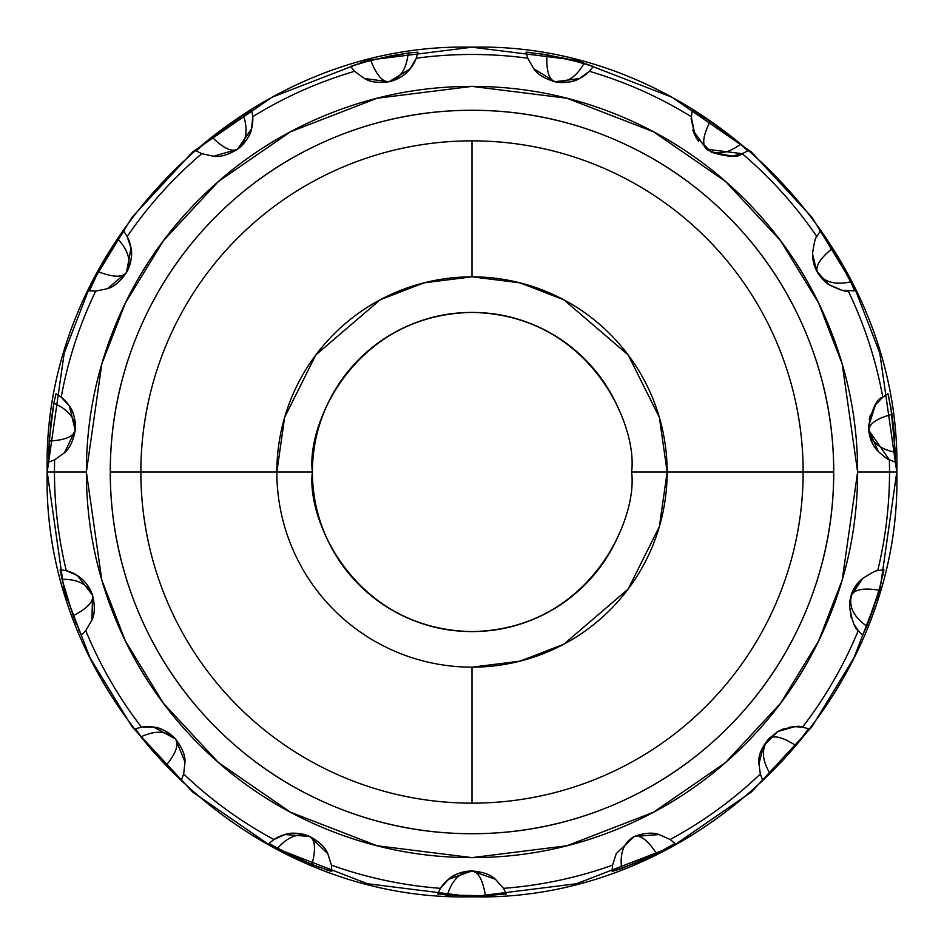 <?xml version="1.0" encoding="UTF-8"?>
<svg xmlns="http://www.w3.org/2000/svg" width="944" height="944" viewBox="0 0 944 944"><rect width="100%" height="100%" fill="white"/><g stroke="black" fill="none" stroke-linecap="round" stroke-linejoin="round"><path stroke-width="1.42" d="M659.077 834.531L670.122 839.535L675.007 843.44L656.611 853.647C647.985 840.42 640.539 834.697 634.274 836.478L659.148 834.555M794.883 726.668L802.483 727.175L808.536 728.756L795.886 745.559C782.623 736.993 773.49 734.786 768.487 738.963L777.537 731.635M777.891 731.435L790.954 727.01M881.307 582.07L873.082 609.505L866.757 626.167C853.73 616.939 848.632 606.638 851.441 595.286C854.296 589.445 863.536 587.734 879.147 590.177L866.757 626.167L862.615 635.064L858.238 630.616C854.91 628.834 852.043 620.892 849.624 606.791C850.379 594.484 854.639 585.127 862.391 578.731C872.032 572.453 877.141 569.775 877.696 570.695L883.867 569.68L879.147 590.177C863.548 587.734 854.308 589.445 851.441 595.286L862.592 578.542M887.985 393.707L892.009 414.357C876.775 418.475 869.023 423.785 868.787 430.299L868.574 426.405L875.466 404.834L882.77 397.153A417.531 417.531 0 0 0 848.314 291.106C845.895 292.038 839.263 289.808 828.419 284.415L816.702 271.034L812.524 253.901C814.176 242.337 815.616 236.555 816.82 236.555A417.531 417.531 0 0 0 742.208 153.683C738.409 157.683 728.095 157.176 711.257 152.161L695.114 135.806L691.244 116.655A417.531 417.531 0 0 0 589.375 71.307L579.522 78.541L554.954 81.75C548.842 79.52 546.175 70.505 546.965 54.728C546.175 70.493 548.83 79.508 554.954 81.75L533.773 68.794L527.755 58.209A417.531 417.531 0 0 0 416.245 58.209L410.192 68.818L389.046 81.75C382.556 82.199 376.467 75.048 370.768 60.31C376.455 75.036 382.556 82.187 389.046 81.75L364.431 78.517L354.625 71.307A417.531 417.531 0 0 0 252.756 116.655L251.552 128.821L237.499 149.223C231.74 152.279 223.268 148.232 212.07 137.081C223.256 148.22 231.728 152.267 237.487 149.223L213.698 156.291L201.792 153.683A417.531 417.531 0 0 0 127.18 236.555L131.027 248.154L126.484 272.509C122.472 277.642 113.079 277.383 98.318 271.754C113.068 277.383 122.46 277.642 126.484 272.521L107.616 288.652L95.686 291.106A417.531 417.531 0 0 0 61.23 397.153L69.455 406.191L75.213 430.299C73.632 436.612 64.959 440.199 49.182 441.06C64.947 440.199 73.62 436.612 75.213 430.299L64.546 452.707L54.646 459.811A417.531 417.531 0 0 0 54.469 472L86.376 472L101.799 364.03L125.375 303.024L163.501 240.626L218.442 181.46L290.528 131.747L377.081 98.247L472 86.376L566.919 98.247L653.472 131.747L725.558 181.46L780.499 240.626L818.625 303.024L842.201 364.03L857.624 472L889.531 472A417.531 417.531 0 0 0 889.354 459.811C888.08 459.704 884.375 456.92 878.274 451.456C871.914 445.061 868.692 436.706 868.574 426.405C872.067 408.575 876.799 398.828 882.77 397.153L887.985 393.707L889.378 399.194M827.569 241.322L842.555 265.948L850.709 281.796L849.765 282.044C834.567 285.135 823.817 281.961 817.516 272.521C815.085 266.479 819.994 258.479 832.254 248.508L850.709 281.796L854.556 290.823L842.201 290.363L828.419 284.415C817.893 276.262 812.595 266.078 812.524 253.901C813.858 243.658 815.286 237.876 816.82 236.555L820.183 231.28L832.254 248.508C820.006 258.467 815.097 266.468 817.516 272.521L816.749 271.129M816.654 270.928L812.524 254.196M703.009 116.643L726.715 133.045L740.615 144.208C727.8 153.73 716.437 155.406 706.513 149.223C701.829 144.703 703.068 135.393 710.207 121.292L740.615 144.208L747.79 150.887L742.208 153.683L732.509 156.114L711.257 152.161L695.114 135.806L691.161 119.097L692.176 110.472L710.207 121.292C703.068 135.381 701.84 144.692 706.513 149.223L692.813 130.06M201.815 153.695L196.199 150.887L212.07 137.081L243.257 115.239L251.824 110.472L252.756 116.655A417.531 417.531 0 0 1 354.625 71.307L350.661 66.469L370.768 60.31L408.138 53.041L417.909 52.18L416.245 58.209A417.531 417.531 0 0 1 527.755 58.209L526.091 52.18L546.965 54.728L584.065 63.295C576.241 77.207 566.53 83.355 554.954 81.75C544.594 78.682 537.537 74.364 533.773 68.794L527.755 58.209L526.091 52.18L531.72 52.545M554.824 81.727L533.69 68.688M388.916 81.774L364.313 78.458M237.381 149.305L213.556 156.279M183.679 773.986L181.472 779.85L166.085 765.513L141.104 736.78L135.476 728.756L141.517 727.175A417.531 417.531 0 0 1 85.762 630.616L81.385 635.064L73.148 615.712L62.021 579.309L60.133 569.68L66.304 570.695A417.531 417.531 0 0 1 54.469 472L47.212 472L64.204 353.056L90.164 285.855L132.172 217.12L192.682 151.949L272.096 97.185L367.44 60.274L472 47.212L576.56 60.274L671.904 97.185L751.318 151.949L811.828 217.12L853.836 285.855L879.796 353.056L896.788 472L879.796 353.056L853.836 285.855L811.828 217.12L751.318 151.949L671.904 97.185L576.56 60.274L472 47.212L367.44 60.274L272.096 97.185L192.682 151.949L132.172 217.12L90.164 285.855L64.204 353.056L47.212 472L54.469 472A417.531 417.531 0 0 1 54.646 459.811L48.828 462.088L49.182 441.06L53.82 403.277L56.015 393.707L61.23 397.153A417.531 417.531 0 0 1 95.686 291.106L89.432 290.823L98.318 271.754L117.929 239.127C128.738 250.868 131.594 261.995 126.484 272.521C120.372 281.418 114.082 286.799 107.616 288.652L95.686 291.106L89.432 290.823L91.556 285.513M126.413 272.627L107.486 288.699M75.201 430.429L64.44 452.801M76.169 623.524L73.148 615.712C87.202 608.514 93.668 601.706 92.559 595.286C93.68 601.694 87.214 608.502 73.148 615.712L62.021 579.309C77.974 579.12 88.158 584.454 92.559 595.286L91.922 620.102L85.762 630.616A417.531 417.531 0 0 0 141.517 727.187L153.742 727.116L175.513 738.963C179.136 744.356 175.997 753.206 166.085 765.513C175.997 753.229 179.136 744.368 175.513 738.963L185.024 761.891L183.667 773.997A417.531 417.531 0 0 0 273.878 839.535A417.531 417.531 0 0 1 183.667 773.997L181.472 779.85L177.083 776.192M92.595 595.416L91.875 620.22M175.596 739.058L185.024 762.02M503.494 888.328L506.373 893.897L485.428 895.738L447.362 895.077L437.627 893.897L440.506 888.339A417.531 417.531 0 0 1 331.438 865.164L331.804 871.395L311.921 864.562C315.969 849.305 315.237 839.948 309.726 836.478C315.237 839.936 315.969 849.293 311.921 864.562L277.406 848.479C287.955 836.49 298.729 832.49 309.726 836.478L327.745 853.553L331.438 865.164L331.804 871.395L326.376 869.872M309.844 836.526L327.804 853.671M493.795 895.29L485.428 895.738C482.927 880.15 478.443 871.89 472 870.97C478.443 871.878 482.915 880.138 485.428 895.738L447.362 895.077C452.117 879.843 460.33 871.808 472 870.97L495.399 879.242L503.494 888.339A417.531 417.531 0 0 0 612.562 865.164L616.279 853.518L634.274 836.478C640.528 834.685 647.973 840.408 656.611 853.647L621.577 868.515C619.724 852.668 623.96 841.989 634.274 836.478C644.457 832.868 652.705 832.219 659.018 834.52L670.122 839.535L675.007 843.44L670.24 846.449M472.13 870.97L495.506 879.324M472 667.16A195.16 195.16 0 0 1 276.84 472L140.857 472A331.143 331.143 0 0 0 472 803.143L472 667.16L472 803.143A331.143 331.143 0 0 0 803.143 472L833.729 472A361.729 361.729 0 0 0 472 110.271A361.729 361.729 0 0 0 110.271 472A361.729 361.729 0 0 1 472 110.271A361.729 361.729 0 0 1 833.729 472L803.143 472A331.143 331.143 0 0 0 472 140.857A331.143 331.143 0 0 1 803.143 472L667.16 472L659.36 526.646L628.126 589.103L563.839 644.209L520.038 661.154L472 667.16A195.16 195.16 0 0 1 276.84 472L312.417 472C305.998 518.681 353.882 629.412 472 631.583C590.118 629.412 638.002 518.681 631.583 472L803.143 472A331.143 331.143 0 0 1 472 803.143A331.143 331.143 0 0 1 140.857 472A331.143 331.143 0 0 1 472 140.857L472 276.84A195.16 195.16 0 0 1 667.16 472A195.16 195.16 0 0 1 472 667.16M801.267 738.881L769.915 773.407C761.784 759.672 761.301 748.191 768.487 738.963C773.478 734.786 782.611 736.981 795.886 745.559L782.47 760.746L762.528 779.85L760.333 773.997A417.531 417.531 0 0 1 670.122 839.535A417.531 417.531 0 0 0 760.333 773.997L758.929 763.873C757.761 752.828 764.015 742.043 777.703 731.541L794.872 726.668M890.688 406.085L895.337 452.282C879.678 449.143 870.828 441.816 868.787 430.299C869.023 423.797 876.764 418.475 892.009 414.357L894.334 434.464L895.172 462.088L889.354 459.811A417.531 417.531 0 0 1 889.531 472L896.788 472L889.531 472A417.531 417.531 0 0 1 877.696 570.695A417.531 417.531 0 0 0 889.531 472L857.624 472L842.201 579.97L818.625 640.976L780.499 703.374L725.558 762.54L653.472 812.253L566.919 845.753L472 857.624L377.081 845.753L290.528 812.253L218.442 762.54L163.501 703.374L125.375 640.976L101.799 579.97L86.376 472L54.469 472A417.531 417.531 0 0 0 66.304 570.695L77.491 575.604L92.559 595.286C95.084 605.788 94.872 614.06 91.922 620.102L85.762 630.616L81.385 635.064L78.883 630.014M362.673 62.493L390.533 55.908L408.138 53.041C406.652 68.936 400.291 78.505 389.046 81.75C378.343 83.166 370.131 82.081 364.431 78.517L354.625 71.307L350.661 66.469L355.947 64.522M205.414 142.497L228.342 125.009L243.257 115.239L244.555 119.097C247.906 132.774 245.546 142.815 237.487 149.223C228.283 154.875 220.353 157.223 213.698 156.291L201.792 153.683L196.199 150.887L200.305 146.898M48.758 449.438L51.094 420.894L53.82 403.277C68.475 409.602 75.603 418.605 75.213 430.299C73.254 440.919 69.691 448.388 64.546 452.707L54.646 459.811L48.828 462.088L48.604 456.448M172.162 771.567L152.385 750.586L141.104 736.78C155.618 730.125 167.076 730.857 175.513 738.963C182.086 747.53 185.26 755.176 185.024 761.891L183.667 773.997L185.024 761.891M659.018 834.52L634.274 836.478L616.279 853.518L612.562 865.164L612.184 870.498L612.562 865.164A417.531 417.531 0 0 1 503.494 888.339L506.373 893.897L500.78 894.711M801.444 727.022L799.946 726.833M794.553 726.679L789.715 727.199M784.287 728.591L778.104 731.317M870.486 414.628L869.223 419.502M110.271 472L276.84 472A195.16 195.16 0 0 1 472 276.84L472 140.857A331.143 331.143 0 0 0 140.857 472L110.271 472A361.729 361.729 0 0 0 472 833.729A361.729 361.729 0 0 0 833.729 472A361.729 361.729 0 0 1 472 833.729A361.729 361.729 0 0 1 110.271 472C110.271 424.033 119.451 377.883 137.8 333.574C156.161 289.253 182.298 250.136 216.223 216.223C250.136 182.298 289.253 156.161 333.574 137.8C377.883 119.451 424.033 110.271 472 110.271C519.967 110.271 566.117 119.451 610.426 137.8C654.747 156.161 693.864 182.298 727.777 216.223C761.702 250.136 787.839 289.253 806.2 333.574C824.549 377.883 833.729 424.033 833.729 472C833.729 519.967 824.549 566.117 806.2 610.426C787.839 654.747 761.702 693.864 727.777 727.777C693.864 761.702 654.747 787.839 610.426 806.2C566.117 824.549 519.967 833.729 472 833.729C424.033 833.729 377.883 824.549 333.574 806.2C289.253 787.839 250.136 761.702 216.223 727.777C182.298 693.864 156.161 654.747 137.8 610.426C119.451 566.117 110.271 519.967 110.271 472M538.682 53.43L566.825 58.752L593.339 66.469L589.375 71.307A417.531 417.531 0 0 1 691.244 116.655M692.176 110.472L697.238 113.138M742.208 153.683L706.513 149.223C716.484 155.406 727.859 153.73 740.615 144.208L747.79 150.887L742.208 153.683A417.531 417.531 0 0 1 816.82 236.555M820.183 231.28L823.723 235.776M848.314 291.106L848.302 291.106A417.531 417.531 0 0 1 882.77 397.153M94.435 279.412L108.277 254.113L123.817 231.28L127.18 236.555A417.531 417.531 0 0 1 201.792 153.683L213.698 156.291M760.333 773.997L758.929 763.873L763.59 745.831L777.703 731.541C791.202 726.62 799.462 725.169 802.483 727.175A417.531 417.531 0 0 0 858.238 630.616A417.531 417.531 0 0 1 802.483 727.175L808.536 728.756L805.35 733.512M664.08 849.824L638.191 862.061L612.196 871.395L621.577 868.515C619.701 852.715 623.937 842.036 634.274 836.478M319.745 867.56L293.324 856.515L268.993 843.44L273.878 839.535L285.017 834.508L309.726 836.478C319.225 841.623 325.22 847.323 327.745 853.553L331.438 865.164A417.531 417.531 0 0 0 440.506 888.339L448.624 879.218L472 870.97C482.773 871.819 490.573 874.569 495.399 879.242L503.494 888.339L495.399 879.242M47.212 472L64.204 590.944L90.164 658.145L132.172 726.88L192.682 792.051L272.096 846.815L367.44 883.726L472 896.788L576.56 883.726L671.904 846.815L751.318 792.051L811.828 726.88L853.836 658.145L879.796 590.944L896.788 472L879.796 590.944L853.836 658.145L811.828 726.88L751.318 792.051L671.904 846.815L576.56 883.726L472 896.788L367.44 883.726L272.096 846.815L192.682 792.051L132.172 726.88L90.164 658.145L64.204 590.944L47.212 472C41.288 245.228 244.897 41.324 472 47.2C699.103 41.324 902.712 245.228 896.8 472C902.712 698.772 699.103 902.676 472 896.8C244.897 902.676 41.288 698.772 47.2 472M883.867 569.68L882.911 575.238M862.615 635.064L866.757 626.167C853.754 616.987 848.656 606.685 851.441 595.286L849.624 606.791L851.264 617.718L849.624 606.791C849.541 595.062 853.801 585.705 862.391 578.731C870.769 573.102 875.867 570.436 877.696 570.695M857.624 472C857.624 420.859 847.842 371.676 828.266 324.429C808.701 277.182 780.841 235.481 744.674 199.326C708.519 163.159 666.818 135.299 619.571 115.734C572.324 96.158 523.141 86.376 472 86.376C420.859 86.376 371.676 96.158 324.429 115.734C277.182 135.299 235.481 163.159 199.326 199.326C163.159 235.481 135.299 277.182 115.734 324.429C96.158 371.676 86.376 420.859 86.376 472C86.376 523.141 96.158 572.324 115.734 619.571C135.299 666.818 163.159 708.519 199.326 744.674C235.481 780.841 277.182 808.701 324.429 828.266C371.676 847.842 420.859 857.624 472 857.624C523.141 857.624 572.324 847.842 619.571 828.266C666.818 808.701 708.519 780.841 744.674 744.674C780.841 708.519 808.701 666.818 828.266 619.571C847.842 572.324 857.624 523.141 857.624 472M276.84 472L284.64 417.354L315.874 354.897L380.161 299.791L423.962 282.846L472 276.84L520.038 282.846L563.839 299.791L628.126 354.897L659.36 417.354L667.16 472L631.583 472C638.002 425.319 590.118 314.588 472 312.417C353.882 314.588 305.998 425.319 312.417 472L276.84 472M619.441 410.923C611.346 391.382 599.806 374.119 584.843 359.157C569.881 344.194 552.618 332.654 533.077 324.559C513.524 316.464 493.157 312.417 472 312.417C450.843 312.417 430.476 316.464 410.923 324.559C391.382 332.654 374.119 344.194 359.157 359.157C344.194 374.119 332.654 391.382 324.559 410.923C316.464 430.476 312.417 450.843 312.417 472C312.417 493.157 316.464 513.524 324.559 533.077C332.654 552.618 344.194 569.881 359.157 584.843C374.119 599.806 391.382 611.346 410.923 619.441C430.476 627.536 450.843 631.583 472 631.583C493.157 631.583 513.524 627.536 533.077 619.441C552.618 611.346 569.881 599.806 584.843 584.843C599.806 569.881 611.346 552.618 619.441 533.077M440.506 888.328L448.624 879.218C453.462 874.557 461.25 871.808 472 870.97L472 870.97C460.294 871.843 452.082 879.879 447.362 895.077L437.627 893.897L440.506 888.339A37.241 37.241 0 0 1 472 870.97M448.518 879.301L471.799 870.97M273.878 839.535L273.89 839.535A37.241 37.241 0 0 1 309.726 836.478L309.726 836.478C298.682 832.514 287.908 836.514 277.406 848.479L268.993 843.44L273.878 839.535L285.017 834.508C291.33 832.219 299.567 832.868 309.726 836.478M141.517 727.187L141.529 727.175A37.241 37.241 0 0 1 175.513 738.963L175.513 738.963C167.029 730.845 155.559 730.125 141.104 736.78L135.476 728.756L141.517 727.175L153.742 727.116C160.433 727.588 167.69 731.541 175.513 738.963M85.762 630.616L91.922 620.102M66.304 570.695L66.316 570.707A37.241 37.241 0 0 1 92.559 595.286L92.559 595.286C88.111 584.43 77.927 579.097 62.021 579.309L60.133 569.68L66.304 570.695L77.491 575.604L92.559 595.286M54.646 459.811L64.546 452.707M61.242 397.164L61.23 397.153A37.241 37.241 0 0 1 75.213 430.299L75.213 430.299C75.579 418.57 68.44 409.554 53.82 403.277L56.015 393.707L61.23 397.153L69.455 406.191C73.585 411.49 75.508 419.525 75.213 430.299M95.686 291.106L107.616 288.652M127.192 236.566L127.18 236.555A37.241 37.241 0 0 1 126.484 272.521L126.484 272.521C131.582 261.948 128.726 250.809 117.929 239.127L123.817 231.28L127.18 236.555L131.027 248.154C132.644 254.668 131.133 262.786 126.484 272.509M252.756 116.655L252.768 116.667A37.241 37.241 0 0 1 237.487 149.223L237.487 149.223C245.558 142.78 247.906 132.738 244.555 119.097L243.257 115.239L251.824 110.472L252.756 116.655L251.552 128.821C250.384 135.429 245.688 142.225 237.499 149.223M354.625 71.307L364.431 78.517M416.245 58.209L416.245 58.221A37.241 37.241 0 0 1 389.046 81.75L389.046 81.75C400.315 78.47 406.675 68.9 408.138 53.041L417.909 52.18L416.245 58.209L410.192 68.818L389.046 81.75M527.755 58.209L533.773 68.794M589.375 71.307L589.363 71.307A37.241 37.241 0 0 1 554.954 81.75L554.954 81.75C566.577 83.332 576.288 77.184 584.065 63.295L593.339 66.469L589.375 71.307L579.522 78.541C573.834 82.093 565.633 83.166 554.954 81.75M692.955 130.543L695.114 135.794M695.704 136.939L698.572 141.399M829.599 285.206L817.516 272.521L821.186 277.772M828.572 284.51L829.516 285.147M878.416 451.621L868.787 430.299L889.354 459.811C888.835 460.283 885.142 457.498 878.274 451.456C872.669 446.099 869.436 437.745 868.574 426.405M858.238 630.616L853.931 624.196M284.887 834.543L309.538 836.396M153.601 727.092L175.372 738.81M77.373 575.533L92.5 595.098M69.384 406.073L75.237 430.098M131.004 248.024L126.59 272.344M251.588 128.691L237.652 149.105M410.286 68.711L389.247 81.703M579.651 78.482L555.155 81.798M817.516 272.521C823.864 281.973 834.614 285.159 849.765 282.044L850.709 281.796L854.556 290.823M868.787 430.299C870.875 441.839 879.725 449.179 895.337 452.282L895.172 462.088M763.708 745.63L768.487 738.963C761.312 748.238 761.784 759.719 769.915 773.407L762.528 779.85M758.929 763.873L763.495 746.008M616.231 853.6L634.12 836.549"/></g></svg>
